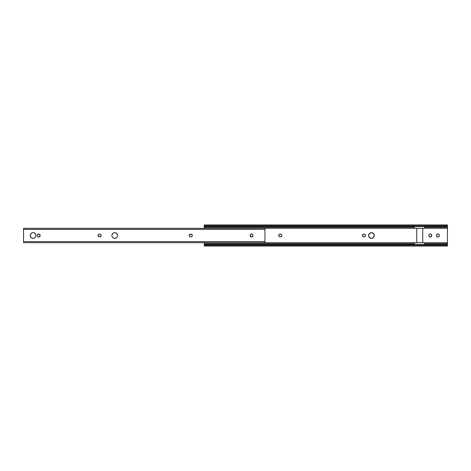 <?xml version="1.0" encoding="UTF-8"?>
<svg xmlns="http://www.w3.org/2000/svg" width="471" height="471" viewBox="0 0 471 471"><rect width="100%" height="100%" fill="white"/><g stroke="black" fill="none" stroke-linecap="round" stroke-linejoin="round"><path stroke-width="0.71" d="M373.462 233.486A2.844 2.844 0 0 0 371.454 232.656A2.844 2.844 180 0 1 374.298 235.5A2.844 2.844 180 0 1 371.454 238.344A2.844 2.844 180 0 1 368.61 235.5A2.844 2.844 180 0 1 371.454 232.656A2.844 2.844 0 0 0 368.61 235.5A2.844 2.844 0 0 0 371.454 238.344L369.447 237.508L368.61 235.5L369.447 233.492L371.454 232.656L373.462 233.492L374.298 235.5L373.462 237.508L371.454 238.344A2.844 2.844 0 0 0 373.468 233.492L373.032 233.139M429.016 235L428.987 235.259A1.348 1.348 180 0 1 430.335 233.916A1.348 1.348 180 0 1 431.683 235.259A1.348 1.348 0 0 0 430.853 234.016L431.577 234.746L431.577 236.254L430.853 236.984L429.587 236.86L429.016 236L429.216 234.511L430.076 233.94L431.083 234.14M436.617 235L436.588 235.259A1.348 1.348 180 0 1 437.936 233.916A1.348 1.348 180 0 1 439.284 235.259L439.178 236.254L438.448 236.984L437.418 236.984L436.694 236.254L436.982 234.311L437.936 233.916L438.89 234.311A1.348 1.348 0 0 0 437.188 234.14L436.817 234.511M447.45 228.294L424.53 228.294L447.45 228.294L447.45 242.706L447.45 225.75L204.267 225.75L204.267 227.299L414.356 227.299L204.267 227.299L204.267 228.317L204.267 226.586L447.45 226.586L447.45 228.294M424.53 228.317L414.356 228.317L424.53 228.317L416.753 228.317L416.753 242.683L416.753 228.317L414.356 228.317L424.53 228.317L424.53 226.586L424.53 228.317M424.53 242.706L447.45 242.706L447.45 243.731L424.53 243.731L447.45 243.731L447.45 244.414L447.45 242.706L424.53 242.706M439.178 234.746L439.284 235.741A1.348 1.348 180 0 1 437.936 237.084A1.348 1.348 180 0 1 436.588 235.741L436.617 236M414.356 228.294L204.267 228.294L414.356 228.294M447.45 246.062L447.45 244.414L204.267 244.414L204.267 245.25L447.45 245.25L447.45 244.414L204.267 244.414L204.267 243.731L414.356 243.731L204.267 243.731L204.267 242.683L414.356 242.706L204.267 242.706L204.267 246.062L447.45 246.062L447.45 245.25L204.267 245.25L204.267 246.062M280.021 234.152L281.016 234.258L281.74 234.982L281.74 236.018L281.016 236.742L279.503 236.742L278.779 236.018L278.903 234.752L280.021 234.152A1.348 1.348 0 0 0 278.673 235.5A1.348 1.348 0 0 0 280.021 236.848A1.348 1.348 180 0 1 278.673 235.5A1.348 1.348 180 0 1 280.021 234.152L280.498 234.152A1.348 1.348 180 0 1 281.846 235.5A1.348 1.348 180 0 1 280.498 236.848L279.756 236.819M365.213 234.752L365.049 234.546A1.348 1.348 0 0 0 364.095 234.152L365.213 234.752L365.337 236.018L364.607 236.742L363.1 236.742L362.37 236.018L362.37 234.982L363.1 234.258L364.095 234.152A1.348 1.348 180 0 1 365.443 235.5A1.348 1.348 180 0 1 364.095 236.848L363.618 236.848A1.348 1.348 180 0 1 362.27 235.5A1.348 1.348 180 0 1 363.618 234.152A1.348 1.348 0 0 0 363.1 234.258L362.87 234.381M424.53 227.299L447.45 227.299L424.53 227.299M204.267 245.644L204.267 245.326M204.267 226.586L447.45 226.586L447.45 224.938L447.45 225.75L204.267 225.75L204.267 226.586M204.267 224.938L204.267 225.75L204.267 224.938L447.45 224.938M372.008 238.291L372.543 238.126M373.032 237.861L373.462 237.508M431.577 234.746L431.289 234.311M430.335 233.916A1.348 1.348 0 0 0 429.587 234.14L429.381 234.311M429.381 236.689L429.587 236.86A1.348 1.348 0 0 0 431.683 235.741A1.348 1.348 180 0 1 430.335 237.084A1.348 1.348 180 0 1 428.987 235.741L429.016 236M431.289 236.689L431.577 236.254M437.188 236.86A1.348 1.348 0 0 1 436.982 236.689L437.188 236.86A1.348 1.348 0 0 0 439.284 235.741M438.89 236.689L439.178 236.254M363.353 236.819L363.618 236.848A1.348 1.348 0 0 1 363.1 236.742M364.095 236.848A1.348 1.348 0 0 0 364.607 236.742L364.842 236.619A1.348 1.348 0 0 0 365.337 236.018M281.617 234.752L281.452 234.546A1.348 1.348 0 0 0 280.498 234.152M204.267 225.674L204.267 225.356M447.45 245.644L447.45 245.326M447.45 225.674L447.45 225.356M280.498 236.848A1.348 1.348 0 0 0 281.74 236.018M281.746 236.012A1.348 1.348 0 0 0 281.746 234.988M281.74 234.982A1.348 1.348 0 0 0 281.452 234.552M363.1 234.258A1.348 1.348 0 0 0 362.499 234.746M362.493 234.758A1.348 1.348 0 0 0 362.293 235.235M362.293 235.765A1.348 1.348 0 0 0 362.493 236.242M365.337 234.982A1.348 1.348 0 0 0 365.049 234.552M363.618 234.152L364.095 234.152M436.588 235.741L436.588 235.259M429.587 234.14A1.348 1.348 0 0 0 428.987 235.259L428.987 235.741A1.348 1.348 0 0 0 429.587 236.86M431.683 235.259L431.683 235.741M422.734 242.683L422.734 228.317L422.734 242.683M424.53 242.683L414.356 242.683L414.356 244.414L414.356 242.683L424.53 242.683L424.53 244.414L424.53 242.683M414.356 226.586L414.356 228.317L414.356 226.586M117.373 236.589L116.325 237.861L115.301 238.291L113.658 238.126L112.381 237.078A2.844 2.844 0 0 0 117.585 235.5A2.844 2.844 0 0 1 114.747 238.344A2.844 2.844 0 0 1 111.904 235.5A2.844 2.844 0 0 0 112.381 237.072M98.186 236.248L98.062 234.982L98.792 234.258L100.299 234.258L101.029 234.982A1.348 1.348 0 0 0 99.787 234.152A1.348 1.348 0 0 1 101.13 235.5A1.348 1.348 0 0 0 101.029 234.988M191.933 234.546A1.348 1.348 0 0 0 190.979 234.152A1.348 1.348 0 0 1 192.327 235.5L192.327 235.5A1.348 1.348 0 0 1 190.979 236.848L190.502 236.848A1.348 1.348 0 0 1 189.154 235.5A1.348 1.348 0 0 1 190.502 234.152L191.726 234.381L192.327 235.5M30.221 235.5A2.844 2.844 0 0 0 30.279 236.053L30.221 235.5A2.844 2.844 0 0 1 33.064 232.656A2.844 2.844 0 0 1 35.908 235.5A2.844 2.844 0 0 1 33.064 238.344A2.844 2.844 0 0 1 30.279 234.947L30.703 233.922L31.975 232.874M30.703 237.078A2.844 2.844 0 0 0 35.425 237.084L34.153 238.126L32.511 238.291L31.486 237.861L30.438 236.589M35.431 237.072A2.844 2.844 0 0 0 35.908 235.5L35.855 234.947L35.908 235.5A2.844 2.844 0 0 0 35.69 234.417L35.855 234.947M111.957 236.053L111.904 235.5A2.844 2.844 0 0 1 114.747 232.656A2.844 2.844 0 0 1 117.585 235.5L117.532 234.947L117.585 235.5A2.844 2.844 0 0 0 114.194 232.709L114.747 232.656M252.656 234.511L252.78 236.254L251.797 237.06L250.419 236.489L250.295 234.746M101.029 236.012A1.348 1.348 0 0 0 101.106 235.765L100.046 236.819L98.357 236.454M189.26 236.018A1.348 1.348 0 0 0 189.377 236.242L189.26 234.982L190.502 234.152A1.348 1.348 0 0 0 190.243 234.181M39.87 234.511L39.87 236.489L39.011 237.06L38.004 236.86A1.348 1.348 0 0 0 40.094 235.741A1.348 1.348 0 0 1 38.752 237.084A1.348 1.348 0 0 1 37.403 235.741L38.004 234.14L39.011 233.94L39.699 234.311M35.69 236.589L35.425 237.078M35.425 233.916A2.844 2.844 0 0 0 33.624 232.715L34.642 233.139L35.69 234.411A2.844 2.844 0 0 0 35.431 233.928M23.55 228.317L23.55 242.683L23.55 241.635L264.943 241.635L264.943 242.683L264.943 228.317L23.55 228.317L23.55 229.365L264.943 229.365L23.55 229.365L23.55 241.635L264.943 241.635L264.943 228.317M111.957 234.947L112.381 233.922L113.658 232.874A2.844 2.844 0 0 0 112.386 233.916M115.301 232.709L116.755 233.492L117.532 234.947M112.381 237.078L112.122 236.589M250.419 234.511L251.273 233.94L252.491 234.311M101.029 234.982L101.13 235.5A1.348 1.348 0 0 1 99.787 236.848A1.348 1.348 0 0 0 101.029 236.018M192.298 235.765L191.933 236.454L190.979 236.848A1.348 1.348 0 0 0 191.933 236.454M190.237 236.819L189.548 236.454A1.348 1.348 0 0 0 190.237 236.819M37.798 236.689L37.403 235.741A1.348 1.348 0 0 0 37.503 236.248M32.511 232.709L33.064 232.656A2.844 2.844 0 0 0 30.703 233.922M33.618 232.709A2.844 2.844 0 0 0 33.064 232.656M37.503 234.752A1.348 1.348 0 0 0 37.403 235.259A1.348 1.348 0 0 1 38.752 233.916A1.348 1.348 0 0 1 40.094 235.259A1.348 1.348 0 0 0 37.509 234.741M40.094 235.259L40.094 235.741M37.509 236.259A1.348 1.348 0 0 0 37.998 236.86M37.403 235.741L37.403 235.259M190.237 234.181A1.348 1.348 0 0 0 189.383 234.746M189.254 234.988A1.348 1.348 0 0 0 189.254 236.012M190.243 236.819A1.348 1.348 0 0 0 190.502 236.848L190.979 236.848M190.502 234.152L190.979 234.152M98.062 236.018A1.348 1.348 0 0 0 99.304 236.848A1.348 1.348 0 0 1 97.962 235.5A1.348 1.348 0 0 1 99.304 234.152A1.348 1.348 0 0 0 98.062 234.982M98.062 234.988A1.348 1.348 0 0 0 98.062 236.012M99.304 234.152L99.787 234.152M99.787 236.848L99.304 236.848M252.78 234.746A1.348 1.348 0 0 0 250.189 235.259A1.348 1.348 0 0 1 251.538 233.916A1.348 1.348 0 0 1 252.886 235.259L252.886 235.741A1.348 1.348 0 0 1 251.538 237.084A1.348 1.348 0 0 1 250.189 235.741L250.189 235.259M250.584 236.689A1.348 1.348 0 0 0 252.886 235.741M114.188 232.715A2.844 2.844 0 0 0 113.658 232.874M112.381 233.928A2.844 2.844 0 0 0 111.904 235.5M264.943 242.683L23.55 242.683"/></g></svg>
